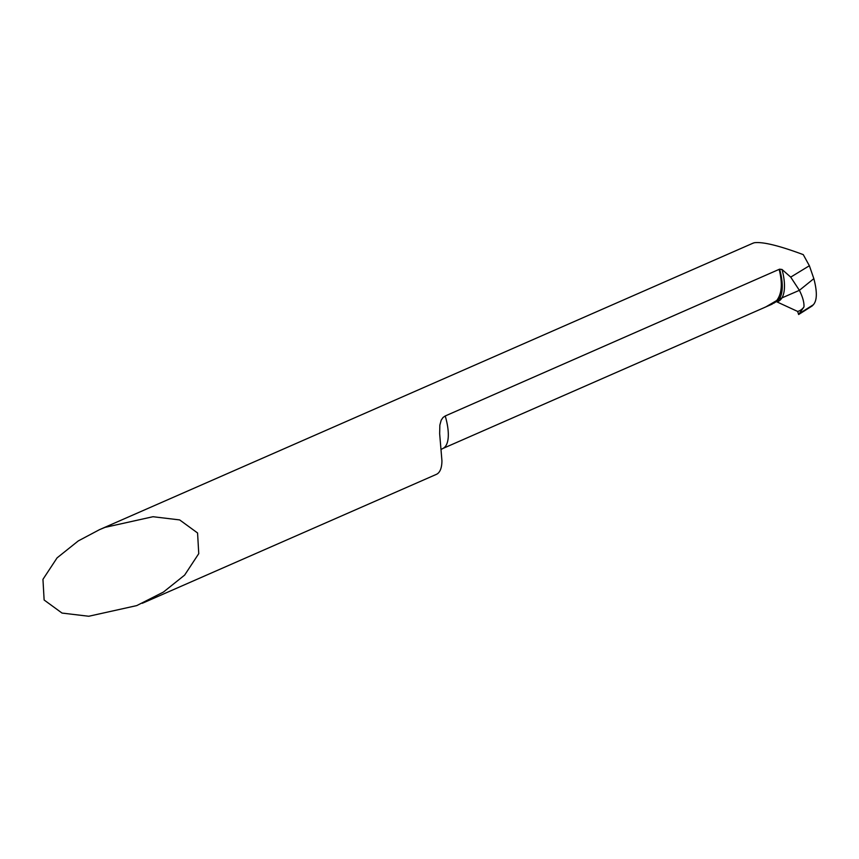 <?xml version="1.0" encoding="UTF-8"?>
<svg xmlns="http://www.w3.org/2000/svg" width="859" height="859" viewBox="0 0 859 859"><rect width="100%" height="100%" fill="white"/><g stroke="black" fill="none" stroke-linecap="round" stroke-linejoin="round"><path stroke-width="1.29" d="M136.731 605.606L88.745 616.257L62.031 613.068L44.131 600.011L42.95 579.342L57.091 557.856L78.276 540.923L99.44 529.692L104.97 527.383L152.966 516.721L179.671 519.92L197.57 532.977L198.751 553.647L184.621 575.122L163.425 592.066L136.731 605.606M803.949 306.964A59.368 24.847 66.2 0 1 797.646 311.441L798.623 314.523L803.949 306.964C804.271 302.636 802.757 297.085 799.385 290.331L790.72 277.124L782.034 269.479L779.585 269.168L445.23 415.971L443.008 417.506L441.182 420.223L439.851 425.13L439.658 433.741L441.934 460.778A42.306 16.192 66.3 0 1 436.372 474.372L142.272 603.297M790.72 277.124L809.371 265.742L803.262 254.629C779.059 245.61 762.738 241.637 754.299 242.743L752.956 243.226M779.22 269.565C782.807 284.168 781.733 294.777 775.988 301.402L765.788 306.931L779.049 299.157L771.951 304.226M800.33 312.966L813.366 304.73C817.145 300.457 817.306 291.759 813.838 278.649L799.385 290.331L779.049 299.157L799.385 290.331L813.838 278.649L809.371 265.742M798.623 314.523L812.109 305.997L798.623 314.523L797.646 311.441L776.257 301.573L797.646 311.441M813.366 304.73L812.109 305.997M771.94 304.226L764.757 307.361M441.204 449.418L442.75 448.538A42.306 16.192 -113.7 0 0 445.23 415.971M782.034 269.479A42.209 17.663 66.2 0 1 782.055 297.697A42.209 17.663 66.2 0 1 777.288 301.777M779.585 269.168A41.5 17.373 66.2 0 1 779.049 299.157A41.5 17.373 66.2 0 1 777.105 301.004M440.13 439.55L440.184 440.119M99.44 529.692L753.322 243.043M765.788 306.931L442.75 448.538M773.873 303.173L777.073 301.026"/></g></svg>
